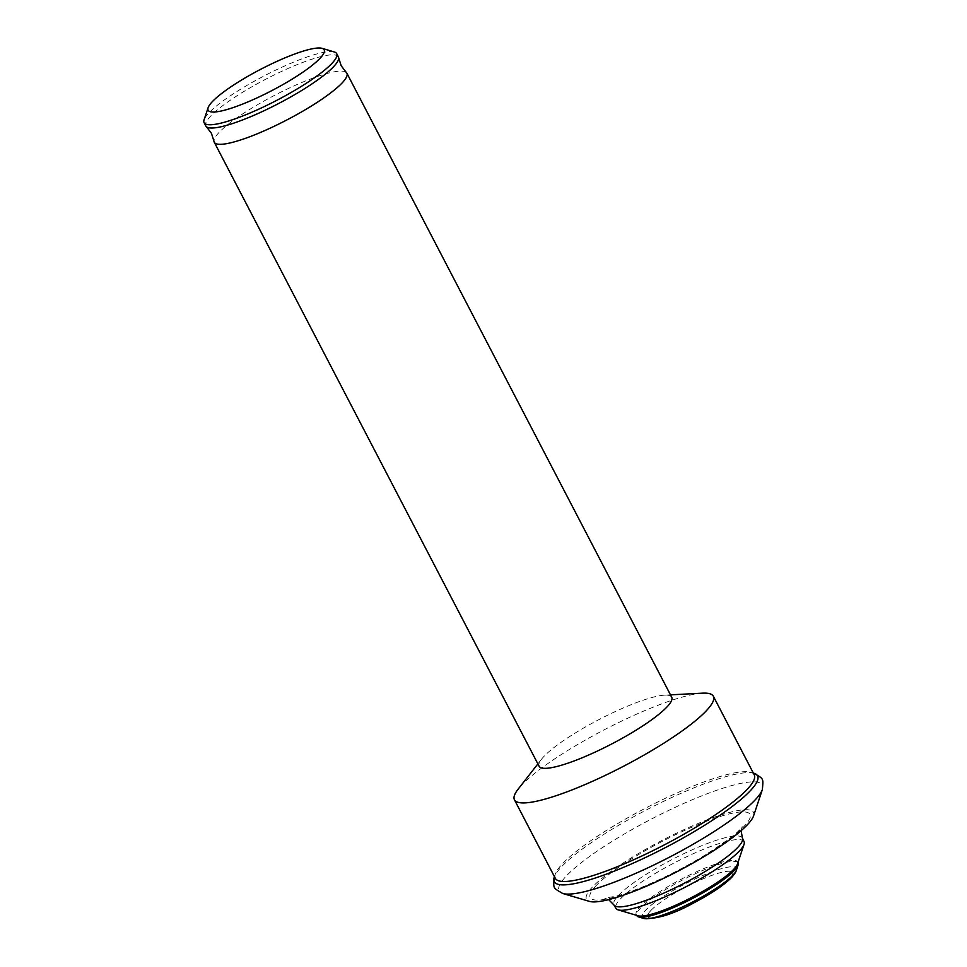 <?xml version="1.0" encoding="UTF-8"?>
<svg xmlns="http://www.w3.org/2000/svg" width="967" height="967" viewBox="0 0 967 967"><rect width="100%" height="100%" fill="white"/><g stroke="black" fill="none" stroke-linecap="round" stroke-linejoin="round"><path stroke-width="0.73" stroke-dasharray="4.83 3.63" d="M338.39 56.908A74.749 13.756 -27.5 0 0 282.134 71.159A74.749 13.756 -27.5 0 0 210.697 116.028A74.749 13.756 -27.5 0 0 205.79 125.94M753.535 815.979A94.15 17.321 -27.5 0 0 690.402 826.785A94.15 17.321 -27.5 0 0 592.674 886.799A94.15 17.321 -27.5 0 0 589.459 901.389M744.07 841.689A72.223 13.284 -27.5 0 0 689.979 855.203A72.223 13.284 -27.5 0 0 620.633 898.694A72.223 13.284 -27.5 0 0 615.955 908.388M737.458 864.002A57.065 10.492 -27.5 0 0 737.446 861.802A57.065 10.492 -27.5 0 0 694.511 872.681A57.065 10.492 -27.5 0 0 639.973 906.925A57.065 10.492 -27.5 0 0 636.226 914.492A57.065 10.492 -27.5 0 0 638.027 915.773M738.051 862.951A57.065 10.492 -27.5 0 0 695.104 873.83A57.065 10.492 -27.5 0 0 640.577 908.086A57.065 10.492 -27.5 0 0 636.818 915.64M334.34 51.976A74.749 13.756 -27.5 0 0 274.205 70.857A74.749 13.756 -27.5 0 0 209.005 112.764A74.749 13.756 -27.5 0 0 204.073 119.787M346.307 72.465A74.749 13.756 -27.5 0 0 288.432 88.468A74.749 13.756 -27.5 0 0 219.183 132.322A74.749 13.756 -27.5 0 0 213.985 141.351M671.714 697.219A74.749 13.756 -27.5 0 0 664.522 695.164A74.749 13.756 -27.5 0 0 602.731 717.659A74.749 13.756 -27.5 0 0 544.022 756.339A74.749 13.756 -27.5 0 0 541.556 759.18A74.749 13.756 -27.5 0 0 539.115 766.251M702.562 693.17A112.124 20.621 -27.5 0 0 609.863 726.906A112.124 20.621 -27.5 0 0 521.817 784.938A112.124 20.621 -27.5 0 0 518.107 789.193M754.248 774.821A112.124 20.621 -27.5 0 0 750.706 772.307A112.124 20.621 -27.5 0 0 660.521 800.628A112.124 20.621 -27.5 0 0 562.709 863.507A112.124 20.621 -27.5 0 0 555.312 874.023A112.124 20.621 -27.5 0 0 555.336 878.362M762.395 789.483A114.602 21.081 -27.5 0 0 685.555 802.646A114.602 21.081 -27.5 0 0 566.602 875.703A114.602 21.081 -27.5 0 0 562.673 893.46M596.083 885.663A90.124 16.584 -27.5 0 0 638.933 888.661A90.124 16.584 -27.5 0 0 744.106 826.326A90.124 16.584 -27.5 0 0 701.256 823.316A90.124 16.584 -27.5 0 0 596.083 885.663M742.438 838.075A72.44 13.32 -27.5 0 0 688.178 851.625A72.44 13.32 -27.5 0 0 618.626 895.261A72.44 13.32 -27.5 0 0 613.936 904.967M736.346 870.288A53.1 9.767 -27.5 0 0 700.737 876.392A53.1 9.767 -27.5 0 0 645.63 910.237A53.1 9.767 -27.5 0 0 643.817 918.457M650.96 910.406A47.806 8.8 -27.5 0 0 673.697 912.002A47.806 8.8 -27.5 0 0 729.493 878.918A47.806 8.8 -27.5 0 0 706.756 877.323A47.806 8.8 -27.5 0 0 650.96 910.406M753.958 773.274A114.602 21.081 -27.5 0 0 661.779 802.223A114.602 21.081 -27.5 0 0 561.803 866.48A114.602 21.081 -27.5 0 0 554.236 877.238M741.097 830.689L742.173 826.616L739.864 829.372C736.721 833.663 724.682 842.499 703.746 855.88C684.757 867.363 665.332 877.323 645.472 885.748C634.171 890.474 624.561 893.907 616.62 896.034L604.701 898.186L608.642 899.636M636.685 915.374L636.226 914.492M541.556 759.18L537.882 763.882M555.312 874.023L554.442 876.634M750.706 772.307L753.353 773.092M664.522 695.164L670.482 694.85M737.906 862.673L737.446 861.802"/><path stroke-width="1.45" d="M208.123 107.688L204.073 119.787A74.749 13.756 -27.5 0 0 204.085 122.676L205.79 125.94A74.749 13.756 -27.5 0 0 206.346 126.665A74.749 13.756 -27.5 0 0 264.221 110.661A74.749 13.756 -27.5 0 0 333.47 66.808A74.749 13.756 -27.5 0 0 338.668 57.79A74.749 13.756 -27.5 0 0 338.39 56.908L336.697 53.644A74.749 13.756 -27.5 0 0 334.34 51.976L322.096 48.35A65.405 12.027 -27.5 0 0 269.491 64.874A65.405 12.027 -27.5 0 0 212.438 101.547A65.405 12.027 -27.5 0 0 208.123 107.688A65.405 12.027 -27.5 0 0 251.976 100.169A65.405 12.027 -27.5 0 0 319.859 58.479A65.405 12.027 -27.5 0 0 322.096 48.35M762.395 789.483A114.602 21.081 -27.5 0 1 754.84 800.241A114.602 21.081 -27.5 0 1 654.864 864.51A114.602 21.081 -27.5 0 1 562.673 893.46L589.459 901.389A94.15 17.321 -27.5 0 0 665.187 877.613A94.15 17.321 -27.5 0 0 747.322 824.815A94.15 17.321 -27.5 0 0 753.535 815.979L762.395 789.483C763.253 777.879 763.954 779.233 753.958 773.274A114.602 21.081 -27.5 0 1 750.041 791.03A114.602 21.081 -27.5 0 1 631.088 864.087A114.602 21.081 -27.5 0 1 554.236 877.238L554.442 876.634M742.438 838.075A72.44 13.32 -27.5 0 1 737.616 847.563A72.44 13.32 -27.5 0 1 668.693 890.897A72.44 13.32 -27.5 0 1 613.936 904.967L615.955 908.388A72.223 13.284 -27.5 0 0 618.167 909.887A72.223 13.284 -27.5 0 0 676.259 891.647A72.223 13.284 -27.5 0 0 739.272 851.141A72.223 13.284 -27.5 0 0 744.034 844.36A72.223 13.284 -27.5 0 0 744.07 841.689L742.438 838.075L741.097 830.689M618.167 909.887L638.027 915.773A57.065 10.492 -27.5 0 0 683.923 901.365A57.065 10.492 -27.5 0 0 733.699 869.357A57.065 10.492 -27.5 0 0 737.458 864.002L744.034 844.36M636.685 915.374L636.818 915.64A57.065 10.492 -27.5 0 0 638.631 916.921A57.065 10.492 -27.5 0 0 684.515 902.513A57.065 10.492 -27.5 0 0 734.291 870.518A57.065 10.492 -27.5 0 0 738.063 865.163A57.065 10.492 -27.5 0 0 738.051 862.951L737.906 862.673M204.085 122.676A74.749 13.756 -27.5 0 0 260.341 108.425A74.749 13.756 -27.5 0 0 331.778 63.556A74.749 13.756 -27.5 0 0 336.697 53.644M206.346 126.665L211.447 133.337L213.985 141.351A74.749 13.756 -27.5 0 0 214.263 142.234A74.749 13.756 -27.5 0 0 270.518 127.982A74.749 13.756 -27.5 0 0 341.955 83.102A74.749 13.756 -27.5 0 0 346.875 73.202A74.749 13.756 -27.5 0 0 346.307 72.465L341.206 65.792L338.668 57.79M214.263 142.234L539.115 766.251A74.749 13.756 -27.5 0 0 595.358 752A74.749 13.756 -27.5 0 0 666.807 707.131A74.749 13.756 -27.5 0 0 671.714 697.219L346.875 73.202M537.882 763.882L518.107 789.193A112.124 20.621 -27.5 0 0 514.444 799.794A112.124 20.621 -27.5 0 0 598.815 778.423A112.124 20.621 -27.5 0 0 705.983 711.12A112.124 20.621 -27.5 0 0 713.356 696.252A112.124 20.621 -27.5 0 0 702.562 693.17L670.482 694.85M514.444 799.794L555.336 878.362A112.124 20.621 -27.5 0 0 639.719 856.992A112.124 20.621 -27.5 0 0 746.875 789.676A112.124 20.621 -27.5 0 0 754.248 774.821L713.356 696.252M736.346 870.288C736.02 871.896 734.412 874.325 731.511 877.565C723.703 885.325 711.374 893.629 694.511 902.489C673.987 913.936 657.089 919.254 643.817 918.457A53.1 9.767 -27.5 0 0 686.522 905.052A53.1 9.767 -27.5 0 0 732.841 875.28A53.1 9.767 -27.5 0 0 736.346 870.288L738.063 865.163M643.817 918.457L638.631 916.921M562.673 893.46C552.677 887.501 553.378 888.842 554.236 877.238M753.353 773.092L753.958 773.274M613.936 904.967L608.642 899.636"/></g></svg>
